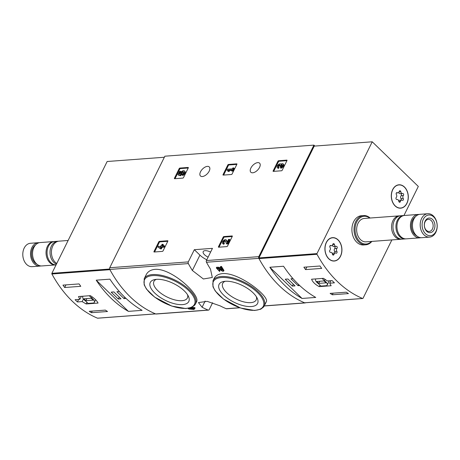 <?xml version="1.0" encoding="UTF-8"?>
<svg xmlns="http://www.w3.org/2000/svg" width="460" height="460" viewBox="0 0 460 460"><rect width="100%" height="100%" fill="white"/><g stroke="black" fill="none" stroke-linecap="round" stroke-linejoin="round"><path stroke-width="0.69" d="M218.609 247.21A0.586 0.31 134.1 0 1 218.437 246.767L223.232 237.067A0.586 0.31 134.1 0 1 223.87 236.566L232.127 235.951A0.586 0.31 134.1 0 1 232.294 236.394L227.505 246.094A0.586 0.31 134.1 0 1 226.866 246.594L218.609 247.21M273.298 171.379A0.586 0.31 134.1 0 1 273.131 170.936L277.92 161.236A0.586 0.31 134.1 0 1 278.559 160.736L286.816 160.12A0.586 0.31 134.1 0 1 286.988 160.563L282.193 170.257A0.586 0.31 134.1 0 1 281.555 170.763L273.298 171.379M194.327 249.699L188.301 261.895A1.466 1.064 85.7 0 0 188.347 263.591A115.759 83.87 85.7 0 0 192.349 270.474L203.383 278.978L212.313 277.478L210.479 269.123A115.759 83.87 -94.3 0 1 206.471 262.246A1.466 1.064 -94.3 0 1 206.425 260.55L212.457 248.348L194.327 249.699L199.927 255.127A13.191 5.739 -153.7 0 0 206.81 259.773M314.893 146.056L313.927 145.118L258.802 256.651A1.466 1.064 85.7 0 0 258.848 258.353A115.759 83.87 85.7 0 0 304.79 302.875A1.466 1.064 85.7 0 0 305.158 302.933A1.466 1.064 85.7 0 0 305.624 302.743M313.927 145.118L164.864 156.199L109.739 267.737A1.466 1.064 85.7 0 0 109.785 269.433A115.759 83.87 85.7 0 0 155.727 313.956A1.466 1.064 85.7 0 0 156.101 314.019L208.472 310.126A1.466 1.064 85.7 0 0 209.254 309.528L212.612 302.732M250.89 168.032A6.302 3.369 -45.9 0 0 250.838 172.236A6.302 3.369 -45.9 0 0 257.64 170.05A6.302 3.369 -45.9 0 0 259.607 163.185A6.302 3.369 -45.9 0 0 255.277 163.438A6.302 3.369 -45.9 0 0 250.89 168.032M200.531 171.775A6.302 3.369 -45.9 0 0 200.48 175.979A6.302 3.369 -45.9 0 0 207.282 173.794A6.302 3.369 -45.9 0 0 209.248 166.928A6.302 3.369 -45.9 0 0 204.918 167.187A6.302 3.369 -45.9 0 0 200.531 171.775M174.593 178.716A0.586 0.31 134.1 0 1 174.426 178.273L179.216 168.573A0.586 0.31 134.1 0 1 179.854 168.072L188.111 167.457A0.586 0.31 134.1 0 1 188.284 167.9L183.488 177.6A0.586 0.31 134.1 0 1 182.856 178.1L174.593 178.716M223.203 175.099A0.586 0.31 134.1 0 1 223.031 174.656L227.827 164.962A0.586 0.31 134.1 0 1 228.459 164.456L236.722 163.846A0.586 0.31 134.1 0 1 236.888 164.289L232.099 173.983A0.586 0.31 134.1 0 1 231.46 174.489L223.203 175.099M154.152 252.005A0.586 0.31 134.1 0 1 153.979 251.557L158.775 241.862A0.586 0.31 134.1 0 1 159.407 241.356L167.67 240.747A0.586 0.31 134.1 0 1 167.837 241.189L163.047 250.884A0.586 0.31 134.1 0 1 162.409 251.39L154.152 252.005M222.726 273.585C218.437 273.976 215.544 275.626 214.061 278.536L213.009 280.663A28.572 12.437 26.3 0 1 221.283 276.512A28.572 12.437 26.3 0 1 251.861 286.683A28.572 12.437 26.3 0 1 264.241 305.98L266.196 302.03C270.405 297.171 239.677 272.337 222.726 273.585M221.156 268.64L219.075 267.272L216.671 267.214L216.298 267.944M221.461 266.432L221.099 267.168A116.639 84.508 -94.3 0 0 223.617 271.17L223.98 270.44A115.759 83.87 -94.3 0 1 221.461 266.432L220.656 266.489L220.294 267.231A116.639 84.508 85.7 0 0 222.191 270.267L218.713 268.007L219.075 267.272M219.006 270.549A116.639 84.508 -94.3 0 0 219.604 271.469L219.96 270.739A115.759 83.87 -94.3 0 1 219.368 269.819L219.006 270.549L217.246 268.674L218.529 268.703L222.508 271.25L223.617 271.17M190.365 308.091L189.784 308.022M194.281 307.447L193.919 308.177A116.639 84.508 -94.3 0 0 194.747 308.62L195.109 307.884A115.759 83.87 -94.3 0 1 194.281 307.447L192.211 307.596A115.759 83.87 -94.3 0 1 191.757 307.349M194.747 308.62L192.683 308.775A116.639 84.508 -94.3 0 0 194.057 309.476L194.425 308.74A115.759 83.87 -94.3 0 1 194.252 308.654M155.06 269.353C150.754 269.761 147.786 271.567 146.165 274.769L144.21 278.726A28.572 12.437 26.3 0 1 152.478 274.574A28.572 12.437 26.3 0 1 183.063 284.746A28.572 12.437 26.3 0 1 195.437 304.043L196.489 301.915C201.106 295.653 171.948 268.053 155.06 269.353M239.901 307.786L226.602 308.775A1.466 1.064 -94.3 0 1 226.228 308.717A115.759 83.87 -94.3 0 1 220.225 305.894L207.224 301.363L198.438 302.571L202.095 307.24A115.759 83.87 85.7 0 0 208.104 310.063A1.466 1.064 85.7 0 0 208.472 310.126M190.187 307.918A116.639 84.508 85.7 0 0 191.049 308.39L190.187 308.453A116.639 84.508 85.7 0 0 191.015 308.896L191.877 308.832A116.639 84.508 85.7 0 0 192.412 309.114L188.174 308.603A116.639 84.508 85.7 0 0 189.008 309.045L194.057 309.476M188.174 308.603L188.318 308.315M193.919 308.177L191.849 308.332A116.639 84.508 -94.3 0 1 190.773 307.734M191.849 308.332L192.211 307.596M190.187 308.453L190.394 308.033M219.604 271.469L216.303 267.95L218.713 268.007M221.099 267.168L220.294 267.231M225.296 281.279A21.482 9.35 26.3 0 1 257.192 298.189A21.482 9.35 26.3 0 1 234.192 302.295A21.482 9.35 26.3 0 1 223.48 281.526A21.482 9.35 26.3 0 1 225.296 281.279M256.352 296.694A18.676 8.13 26.3 0 1 256.243 299.811A18.676 8.13 26.3 0 1 235.848 298.937A18.676 8.13 26.3 0 1 222.766 283.262A18.676 8.13 26.3 0 1 225.176 281.284M156.492 279.341A21.482 9.35 26.3 0 1 188.393 296.251A21.482 9.35 26.3 0 1 165.387 300.357A21.482 9.35 26.3 0 1 154.681 279.588A21.482 9.35 26.3 0 1 156.492 279.341M187.553 294.756A18.676 8.13 26.3 0 1 187.444 297.873A18.676 8.13 26.3 0 1 167.049 296.999A18.676 8.13 26.3 0 1 153.968 281.33A18.676 8.13 26.3 0 1 156.377 279.346M210.594 252.12A6.446 2.806 -153.7 0 0 203.216 251.597A6.446 2.806 -153.7 0 0 208.11 257.14M175.013 178.687L179.751 169.09A0.586 0.31 134.1 0 1 180.389 168.59L188.232 168.004M181.085 174.035L181.619 174.553L180.774 175.726L178.503 175.156L177.968 174.639L180.239 175.208L181.085 174.035A1.673 0.891 134.1 0 1 181.867 172.253A1.673 0.891 134.1 0 1 183.528 171.81A1.673 0.891 134.1 0 1 183.448 173.052A1.673 0.891 134.1 0 1 182.143 174.242L182.764 175.57A2.921 1.564 134.1 0 0 184.862 173.466A2.921 1.564 134.1 0 0 184.937 171.43L184.402 170.913A2.921 1.564 134.1 0 1 184.333 172.948A2.921 1.564 134.1 0 1 182.229 175.053M180.774 175.726L180.239 175.208M181.493 174.811L180.958 174.294M181.619 174.553A1.673 0.891 134.1 0 1 182.148 173.029A1.673 0.891 134.1 0 1 183.689 172.178M179.837 174.012L180.97 171.724L180.441 171.206L179.136 173.84L180.061 174.07A2.921 1.564 134.1 0 1 181.93 171.327A2.921 1.564 134.1 0 1 184.402 170.913M180.441 171.206L179.636 171.269L177.968 174.639M273.711 171.344L278.455 161.753A0.586 0.31 134.1 0 1 279.093 161.247L286.936 160.666M279.594 165.439L279.065 164.921A1.334 0.713 134.1 0 0 278.127 166.779A1.334 0.713 134.1 0 0 278.524 166.899L279.059 167.417L278.593 168.36L278.058 167.842L278.524 166.899A1.334 0.713 134.1 0 1 279.594 165.439A1.167 0.627 134.1 0 1 279.979 165.295M279.065 164.921A1.167 0.627 134.1 0 1 279.875 164.87A1.167 0.627 134.1 0 1 279.864 165.652L279.709 165.968L280.508 165.91L280.669 165.589A1.167 0.627 134.1 0 1 282.279 164.68A1.334 0.713 134.1 0 1 282.285 164.691A1.334 0.713 134.1 0 1 282.101 165.876A1.334 0.713 134.1 0 1 280.824 166.727L280.358 167.676L280.893 168.188A2.507 1.34 134.1 0 0 283.285 166.583A2.507 1.34 134.1 0 0 283.636 164.369L283.101 163.852A2.507 1.34 134.1 0 1 282.75 166.066A2.507 1.34 134.1 0 1 280.358 167.676M282.417 165.111A1.167 0.627 134.1 0 0 281.204 166.106L280.238 166.486L279.709 165.968M281.043 166.428L280.508 165.91M278.058 167.842A2.507 1.34 134.1 0 1 277.317 167.618A2.507 1.34 134.1 0 1 278.099 164.887A2.507 1.34 134.1 0 1 280.801 164.024A2.507 1.34 134.1 0 1 280.951 164.231A2.507 1.34 134.1 0 1 283.101 163.852M278.593 168.36A2.507 1.34 134.1 0 1 277.851 168.136L277.317 167.618M223.617 175.07L228.355 165.479A0.586 0.31 134.1 0 1 228.994 164.973L236.837 164.392M231.662 170.355L228.689 170.579L229.402 171.367L228.258 171.453L227.723 170.936L228.873 170.85L228.154 170.062L231.943 169.78L231.512 170.654L232.317 170.597L233.645 167.9L232.846 167.958L232.409 168.837L227.476 169.205L227.01 170.148L227.723 170.936M229.402 171.367L228.873 170.85M228.689 170.579L228.154 170.062M233.645 167.9L234.18 168.417L232.852 171.114L232.047 171.172L231.512 170.654M232.852 171.114L232.317 170.597M219.023 247.181L223.767 237.584A0.586 0.31 134.1 0 1 224.399 237.084L232.242 236.498M227.924 243.898L227.389 243.38L229.39 239.332L229.919 239.85L227.924 243.898L226.814 243.978L226.28 243.461L225.406 240.862A1.334 0.713 134.1 0 0 225.302 240.695A1.334 0.713 134.1 0 0 223.859 241.155A1.334 0.713 134.1 0 0 223.439 242.615A1.334 0.713 134.1 0 0 223.836 242.73L224.371 243.248L223.905 244.197L223.37 243.679L223.836 242.73A1.334 0.713 134.1 0 1 224.411 241.649A1.334 0.713 134.1 0 1 225.48 241.092M226.28 243.461L227.389 243.38M229.39 239.332L228.585 239.395L227.073 242.449L226.308 240.166A2.507 1.34 134.1 0 0 226.113 239.855A2.507 1.34 134.1 0 0 223.41 240.724A2.507 1.34 134.1 0 0 222.628 243.455A2.507 1.34 134.1 0 0 223.37 243.679M226.113 239.855L226.648 240.373A2.507 1.34 134.1 0 1 226.837 240.683L227.292 242.017M223.905 244.197A2.507 1.34 134.1 0 1 223.157 243.972L222.628 243.455M154.566 251.971L159.304 242.38A0.586 0.31 134.1 0 1 159.942 241.874L167.785 241.293M164.162 245.674L164.697 246.192L164.231 247.141L162.161 247.29L161.397 248.843L160.592 248.9L157.958 247.049L160.063 248.383L160.862 248.325L161.632 246.773L163.697 246.623L164.162 245.674L162.098 245.83L162.863 244.283L162.058 244.34L161.293 245.893L160.431 245.956L159.965 246.899L160.827 246.836L160.528 247.44L158.424 246.106L157.958 247.049M160.592 248.9L160.063 248.383M161.397 248.843L160.862 248.325M162.161 247.29L161.632 246.773M164.231 247.141L163.697 246.623M162.863 244.283L163.398 244.795L162.915 245.772M160.54 247.411L159.965 246.899M77.401 301.95L82.145 301.599L86.146 303.962L98.049 303.077C96.882 300.667 94.334 298.201 90.401 295.665L78.499 296.55L79.833 299.356L75.084 299.713A115.759 83.87 85.7 0 0 77.401 301.95L78.637 299.448M164.346 157.251L107.151 161.506L51.888 273.32A0.586 0.425 85.7 0 0 51.905 273.999A115.759 83.87 85.7 0 0 97.503 318.182A0.586 0.425 85.7 0 0 97.796 318.159M51.905 273.999L109.923 269.686A115.759 83.87 85.7 0 0 155.514 313.869L97.503 318.182M64.67 287.511A115.759 83.87 -94.3 0 1 62.962 285.119L79.074 283.918A115.759 83.87 85.7 0 0 80.787 286.315L64.67 287.511L65.964 284.895M107.537 311.5L91.425 312.697A115.759 83.87 -94.3 0 1 89.217 311.305L105.334 310.103A115.759 83.87 85.7 0 0 107.537 311.5M96.215 280.174A115.759 83.87 85.7 0 0 128.403 311.368L96.215 280.174L109.917 279.157A115.759 83.87 -94.3 0 0 142.1 310.345L128.403 311.368M39.186 242.719A11.724 8.493 85.7 0 0 38.168 242.707L30.435 243.282A11.724 8.493 85.7 0 0 24.19 248.078A11.724 8.493 85.7 0 0 24.029 260.561A11.724 8.493 85.7 0 0 32.177 266.662L39.911 266.087A11.724 8.493 85.7 0 0 40.911 265.932M38.168 242.707A11.724 8.493 85.7 0 0 31.924 247.503A11.724 8.493 85.7 0 0 31.763 259.986A11.724 8.493 85.7 0 0 39.911 266.087M35.552 244.961A10.402 7.538 85.7 0 0 32.723 248.279A10.402 7.538 85.7 0 0 36.984 264.247M54.188 241.54A11.724 8.493 85.7 0 0 53.682 241.558L40.187 242.558A11.724 8.493 85.7 0 0 33.942 247.353A11.724 8.493 85.7 0 0 33.776 259.837A11.724 8.493 85.7 0 0 41.923 265.938L55.418 264.937A11.724 8.493 85.7 0 0 55.925 264.88M53.682 241.558A11.724 8.493 85.7 0 0 47.437 246.347A11.724 8.493 85.7 0 0 47.276 258.83A11.724 8.493 85.7 0 0 55.418 264.937M58.368 241.247A11.724 8.493 85.7 0 0 57.661 241.258L54.688 241.483A11.724 8.493 85.7 0 0 48.444 246.272A11.724 8.493 85.7 0 0 48.185 258.531A11.724 8.493 85.7 0 0 56.062 264.88M57.661 241.258A11.724 8.493 85.7 0 0 51.416 246.054A11.724 8.493 85.7 0 0 56.425 264.138M68.12 240.482L59.07 241.155A11.724 8.493 85.7 0 0 52.825 245.95A11.724 8.493 85.7 0 0 56.752 263.476M79.833 299.356L81.322 296.343M82.145 301.599L83.421 299.023M86.146 303.962L86.951 302.335M83.093 296.211A6.446 2.806 -153.7 0 0 82.777 296.614A6.446 2.806 -153.7 0 0 85.491 300.915L88.061 303.404L93.61 302.996A6.446 2.806 -153.7 0 0 94.334 302.329A6.446 2.806 -153.7 0 0 91.62 298.028L89.269 295.751M92.19 296.872L91.62 298.028M91.201 298.252L83.95 298.793L85.905 300.69L93.162 300.15L91.201 298.252M86.957 298.569L85.905 300.69M92.224 311.081L91.425 312.697M119.347 291.536L116.909 291.715L124.027 298.609L126.069 298.459M113.89 291.939L111.17 292.14L118.283 299.04L121.003 298.833L113.89 291.939M119.232 297.12L118.283 299.04M124.729 297.189L124.027 298.609M329.676 283.193L334.426 282.842A115.759 83.87 -94.3 0 1 332.114 280.6L327.365 280.951L323.489 278.334L311.587 279.22C312.587 281.968 315.134 284.441 319.24 286.632L331.137 285.746L329.676 283.193L330.918 280.686M391.88 239.919L363.049 298.258A0.586 0.425 -94.3 0 1 362.589 298.471A115.759 83.87 -94.3 0 1 316.997 254.288A0.586 0.425 -94.3 0 1 316.974 253.609L372.238 141.795L418.312 186.444L403.937 215.521M304.865 302.76A0.586 0.425 -94.3 0 1 304.577 302.784A115.759 83.87 -94.3 0 1 258.98 258.601A0.586 0.425 -94.3 0 1 258.963 257.922L314.226 146.107L372.238 141.795M346.248 292.192A115.759 83.87 85.7 0 0 348.456 293.589L332.339 294.785A115.759 83.87 -94.3 0 1 330.136 293.388L346.248 292.192M303.876 267.202L319.993 266.006A115.759 83.87 85.7 0 0 321.701 268.398L305.584 269.6A115.759 83.87 -94.3 0 1 303.876 267.202M315.738 297.436A115.759 83.87 -94.3 0 1 283.55 266.242L269.853 267.26A115.759 83.87 85.7 0 0 302.042 298.454L315.738 297.436M371.881 241.402A14.651 10.614 -94.3 0 1 365.746 244.8L363.63 244.956A14.651 10.614 -94.3 0 1 351.957 231.133A14.651 10.614 -94.3 0 1 361.456 215.728L363.572 215.573A14.651 10.614 -94.3 0 1 370.139 218.023M340.538 256.243A11.724 8.493 -94.3 0 1 334.288 261.033A11.724 8.493 -94.3 0 1 324.95 249.975A11.724 8.493 -94.3 0 1 332.551 237.653A11.724 8.493 -94.3 0 1 340.699 243.76A11.724 8.493 -94.3 0 1 340.538 256.243M406.916 203.383A11.724 8.493 -94.3 0 1 400.666 208.173A11.724 8.493 -94.3 0 1 391.328 197.116A11.724 8.493 -94.3 0 1 398.929 184.793A11.724 8.493 -94.3 0 1 407.077 190.9A11.724 8.493 -94.3 0 1 406.916 203.383M400.792 208.018A11.724 8.493 -94.3 0 1 400.062 208.19M398.325 184.868A11.724 8.493 -94.3 0 1 399.073 184.931M334.414 260.877A11.724 8.493 -94.3 0 1 333.684 261.05M331.947 237.728A11.724 8.493 -94.3 0 1 332.695 237.791M435.919 231.46A10.373 7.515 -94.3 0 1 422.889 229.557A10.373 7.515 -94.3 0 1 430.054 215.056A10.373 7.515 -94.3 0 1 435.919 231.46M434.067 229.666A7.325 5.307 -94.3 0 1 424.867 228.321A7.325 5.307 -94.3 0 1 429.928 218.08A7.325 5.307 -94.3 0 1 434.067 229.666M435.81 232.323A11.724 8.493 -94.3 0 1 429.565 237.113A11.724 8.493 -94.3 0 1 420.227 226.055A11.724 8.493 -94.3 0 1 427.823 213.733A11.724 8.493 -94.3 0 1 435.971 219.84A11.724 8.493 -94.3 0 1 435.81 232.323M429.565 237.113L421.831 237.688A11.724 8.493 -94.3 0 1 412.488 226.63A11.724 8.493 -94.3 0 1 420.089 214.308L427.823 213.733M416.886 235.997A10.402 7.538 -94.3 0 1 411.43 226.711A10.402 7.538 -94.3 0 1 415.455 216.712M420.814 237.682A11.724 8.493 -94.3 0 1 419.813 237.837A11.724 8.493 -94.3 0 1 410.475 226.78A11.724 8.493 -94.3 0 1 418.077 214.458A11.724 8.493 -94.3 0 1 419.089 214.469M419.813 237.837L406.318 238.843A11.724 8.493 -94.3 0 1 396.98 227.78A11.724 8.493 -94.3 0 1 404.581 215.464L418.077 214.458M405.812 238.861A11.724 8.493 -94.3 0 1 405.312 238.918A11.724 8.493 -94.3 0 1 395.974 227.855A11.724 8.493 -94.3 0 1 403.575 215.539A11.724 8.493 -94.3 0 1 404.075 215.521M405.312 238.918L402.339 239.137A11.724 8.493 -94.3 0 1 393.001 228.079A11.724 8.493 -94.3 0 1 400.603 215.757L403.575 215.539M401.632 239.148A11.724 8.493 -94.3 0 1 400.93 239.246A11.724 8.493 -94.3 0 1 391.592 228.183A11.724 8.493 -94.3 0 1 399.194 215.867A11.724 8.493 -94.3 0 1 399.901 215.849M400.93 239.246L366.034 241.839A11.724 8.493 -94.3 0 1 356.69 230.776A11.724 8.493 -94.3 0 1 364.291 218.46L399.194 215.867M371.456 241.437A13.921 10.085 -94.3 0 1 358.231 239.798A13.921 10.085 -94.3 0 1 356.879 221.628A13.921 10.085 -94.3 0 1 369.719 218.057M365.746 244.8A14.651 10.614 -94.3 0 1 354.073 230.972A14.651 10.614 -94.3 0 1 363.572 215.573M432.423 228.982A6.055 4.387 -94.3 0 1 429.197 231.46A6.055 4.387 -94.3 0 1 424.373 225.745A6.055 4.387 -94.3 0 1 428.3 219.38A6.055 4.387 -94.3 0 1 432.509 222.536A6.055 4.387 -94.3 0 1 432.423 228.982M319.24 286.632L319.964 285.165M315.951 278.898A6.446 2.806 -153.7 0 0 315.635 279.3A6.446 2.806 -153.7 0 0 318.349 283.601L320.919 286.091L326.468 285.677A6.446 2.806 -153.7 0 0 327.192 285.016A6.446 2.806 -153.7 0 0 324.478 280.715L322.126 278.438M325.157 279.335L324.478 280.715M318.763 283.377L326.019 282.837L324.058 280.939L316.808 281.48L318.763 283.377L319.815 281.255M333.138 293.164L332.339 294.785M306.883 266.978L305.584 269.6M292.324 286.097L295.044 285.896L287.931 278.996L285.211 279.203L292.324 286.097L293.273 284.176M292.986 278.622L290.95 278.771L298.068 285.671L299.702 285.545M269.853 267.26L302.042 298.454M298.632 284.527L298.068 285.671M404.415 187.145A11.575 8.389 -94.3 0 1 407.968 199.767A11.575 8.389 -94.3 0 1 400.654 208.029A11.575 8.389 -94.3 0 1 391.437 197.11A11.575 8.389 -94.3 0 1 398.941 184.943A11.575 8.389 -94.3 0 1 404.415 187.145M397.273 192.694A2.024 1.466 85.7 0 0 397.929 192.849A2.024 1.466 85.7 0 0 399.188 191.504A1.156 0.839 85.7 0 1 399.907 190.733A1.156 0.839 85.7 0 1 400.821 191.739A2.024 1.466 -94.3 0 0 402.419 193.505A2.024 1.466 -94.3 0 0 402.609 193.476A1.156 0.839 85.7 0 1 402.718 193.459A1.156 0.839 85.7 0 1 403.575 194.212A1.156 0.839 85.7 0 1 403.345 195.529A2.024 1.466 85.7 0 0 403.219 198.455A1.156 0.839 85.7 0 1 403.397 199.663A1.156 0.839 85.7 0 1 402.695 200.364A1.156 0.839 85.7 0 1 402.322 200.272A2.024 1.466 85.7 0 0 401.666 200.123A2.024 1.466 85.7 0 0 400.407 201.468A1.156 0.839 85.7 0 1 399.688 202.239A1.156 0.839 85.7 0 1 398.774 201.227A2.024 1.466 85.7 0 0 397.175 199.467A2.024 1.466 85.7 0 0 396.986 199.496A1.156 0.839 85.7 0 1 396.876 199.513A1.156 0.839 85.7 0 1 396.02 198.76A1.156 0.839 85.7 0 1 396.25 197.438A2.024 1.466 85.7 0 0 396.376 194.511A1.156 0.839 85.7 0 1 396.198 193.309A1.156 0.839 85.7 0 1 396.899 192.608A1.156 0.839 85.7 0 1 397.273 192.694L396.543 192.751M400.654 208.029L399.447 208.121A11.575 8.389 -94.3 0 1 399.315 208.127M397.601 185.041A11.575 8.389 -94.3 0 1 397.733 185.029L398.941 184.943M398.728 192.435A2.024 1.466 85.7 0 0 400.206 193.671L402.419 193.505M401.034 200.169A1.156 0.839 85.7 0 0 401.005 198.622A2.024 1.466 85.7 0 1 401.126 195.695A1.156 0.839 85.7 0 0 401.39 194.499A1.156 0.839 85.7 0 0 400.683 193.637M401.666 200.123L399.452 200.284A2.024 1.466 85.7 0 0 398.653 200.698M338.037 240.005A11.575 8.389 -94.3 0 1 341.59 252.626A11.575 8.389 -94.3 0 1 334.282 260.889A11.575 8.389 -94.3 0 1 325.059 249.97A11.575 8.389 -94.3 0 1 332.563 237.803A11.575 8.389 -94.3 0 1 338.037 240.005M330.895 245.554A2.024 1.466 85.7 0 0 331.551 245.709A2.024 1.466 85.7 0 0 332.81 244.363A1.156 0.839 85.7 0 1 333.529 243.593A1.156 0.839 85.7 0 1 334.443 244.599A2.024 1.466 -94.3 0 0 336.041 246.364A2.024 1.466 -94.3 0 0 336.231 246.336A1.156 0.839 85.7 0 1 336.341 246.318A1.156 0.839 85.7 0 1 337.197 247.072A1.156 0.839 85.7 0 1 336.967 248.388A2.024 1.466 85.7 0 0 336.841 251.315A1.156 0.839 85.7 0 1 337.019 252.523A1.156 0.839 85.7 0 1 336.317 253.224A1.156 0.839 85.7 0 1 335.944 253.132A2.024 1.466 85.7 0 0 335.294 252.983A2.024 1.466 85.7 0 0 334.035 254.328A1.156 0.839 85.7 0 1 333.31 255.099A1.156 0.839 85.7 0 1 332.396 254.087A2.024 1.466 85.7 0 0 330.797 252.327A2.024 1.466 85.7 0 0 330.608 252.356A1.156 0.839 85.7 0 1 330.504 252.373A1.156 0.839 85.7 0 1 329.642 251.62A1.156 0.839 85.7 0 1 329.877 250.297A2.024 1.466 85.7 0 0 329.998 247.371A1.156 0.839 85.7 0 1 329.82 246.169A1.156 0.839 85.7 0 1 330.527 245.467A1.156 0.839 85.7 0 1 330.895 245.554L330.171 245.611M334.282 260.889L333.069 260.981A11.575 8.389 -94.3 0 1 332.936 260.987M331.223 237.9A11.575 8.389 -94.3 0 1 331.355 237.889L332.563 237.803M332.35 245.295A2.024 1.466 85.7 0 0 333.828 246.531L336.041 246.364M334.656 253.029A1.156 0.839 85.7 0 0 334.627 251.482A2.024 1.466 85.7 0 1 334.753 248.555A1.156 0.839 85.7 0 0 335.018 247.359A1.156 0.839 85.7 0 0 334.305 246.497M335.294 252.983L333.074 253.144A2.024 1.466 85.7 0 0 332.275 253.558M258.802 256.651L206.425 260.55M188.301 261.895L109.739 267.737M188.347 263.591L109.785 269.433M208.104 310.063L155.727 313.956M304.79 302.875L264.287 305.883M239.694 307.717L226.228 308.717M258.848 258.353L206.471 262.246M221.433 277.535A27.841 12.121 26.3 0 1 263.356 300.869A27.841 12.121 26.3 0 1 230.213 303.335A27.841 12.121 26.3 0 1 221.433 277.535M152.634 275.597A27.841 12.121 26.3 0 1 194.551 298.931A27.841 12.121 26.3 0 1 161.408 301.398A27.841 12.121 26.3 0 1 152.634 275.597M202.095 307.24L205.148 301.058M192.349 270.474L199.927 255.127M174.863 178.698L174.426 178.273M179.751 169.09L179.216 168.573M180.389 168.59L179.854 168.072M273.568 171.356L273.131 170.936M278.455 161.753L277.92 161.236M279.093 161.247L278.559 160.736M281.204 166.106L280.669 165.589M223.468 175.082L223.031 174.656M228.355 165.479L227.827 164.962M228.994 164.973L228.459 164.456M218.874 247.187L218.437 246.767M223.767 237.584L223.232 237.067M224.399 237.084L223.87 236.566M226.837 240.683L226.308 240.166M154.416 251.982L153.979 251.557M159.304 242.38L158.775 241.862M159.942 241.874L159.407 241.356M109.624 269.025L51.888 273.32M258.98 258.601L316.997 254.288M304.577 302.784L362.589 298.471M258.963 257.922L316.974 253.609M399.073 191.872L400.821 191.739M401.126 195.695L403.345 195.529M401.005 198.622L403.219 198.455M398.866 201.583L400.407 201.468M332.695 244.731L334.443 244.599M334.753 248.555L336.967 248.388M334.627 251.482L336.841 251.315M332.488 254.443L334.035 254.328M305.158 302.933L264.241 305.98L263.626 306.975L260.745 309.206L254.633 310.477L240.58 308.022L223.485 299.086L215.268 291.019L212.968 286.764L213.009 280.663M195.437 304.043L194.821 305.037L191.946 307.268L185.828 308.539L171.775 306.084L154.686 297.148L146.464 289.081L144.164 284.826L144.21 278.726M155.589 313.898L97.652 318.205M82.972 296.217L82.777 296.614M95.605 299.759L94.334 302.329M304.721 302.806L362.739 298.494M329.268 280.813L327.192 285.016M315.83 278.904L315.635 279.3M396.347 192.97L397.929 192.849M396.698 199.502L397.175 199.467M329.969 245.824L331.551 245.709M330.32 252.362L330.797 252.327"/></g></svg>
